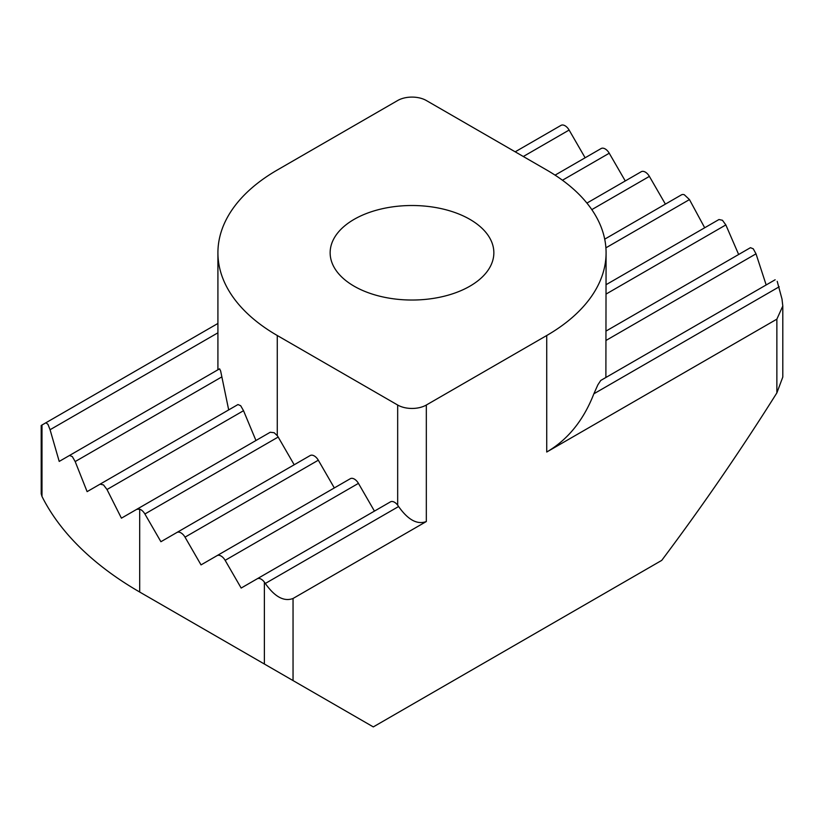 <?xml version="1.0" encoding="UTF-8"?>
<svg xmlns="http://www.w3.org/2000/svg" width="824" height="824" viewBox="0 0 824 824"><rect width="100%" height="100%" fill="white"/><g stroke="black" fill="none" stroke-linecap="round" stroke-linejoin="round"><path stroke-width="1.24" d="M144.89 513.991A8.106 4.676 -120 0 0 140.842 509.706A8.106 4.676 -120 0 0 139.689 509.181L136.794 509.294L270.251 432.25L274.165 432.734L277.276 435.669A8.106 4.676 60 0 1 278.182 437.039L144.89 513.991L160.907 541.718L310.205 455.528A8.106 4.676 60 0 1 314.253 455.929A8.106 4.676 60 0 1 318.311 460.204L185.019 537.155L201.035 564.893L350.334 478.692A8.106 4.676 60 0 1 354.382 479.094A8.106 4.676 60 0 1 358.44 483.369L225.148 560.33L241.164 588.058L390.463 501.857A8.106 4.676 60 0 1 394.511 502.259A8.106 4.676 60 0 1 397.673 505.174L398.6 506.523L265.307 583.474C274.783 596.885 284.022 601.88 293.045 598.481L293.045 680.572L373.303 726.912L661.734 560.382C702.182 506.482 740.56 450.646 776.867 392.894L776.867 319.156L546.724 452.026C567.829 439.697 583.546 420.281 593.867 393.79L597.843 384.87L600.748 380.451L775.147 279.769L600.748 380.451M777.207 281.334L782.007 299.081L782.8 306.034L776.867 319.156M750.448 247.684L606.083 331.032L750.448 247.684L753.26 248.807L756.01 253.833L766.166 284.95M718.971 219.524L606.083 284.692L718.971 219.524L722.442 220.266L725.841 224.921L738.654 254.492M681.407 194.876L604.713 239.156L681.407 194.876A8.106 4.676 60 0 1 684.311 194.752L689.461 199.583L704.695 227.764M641.268 171.711L586.915 203.095L641.268 171.711A8.106 4.676 60 0 1 645.326 172.113A8.106 4.676 60 0 1 649.384 176.388L665.39 204.115M601.139 148.536L555.067 175.141L601.139 148.536A8.106 4.676 60 0 1 605.197 148.938A8.106 4.676 60 0 1 609.245 153.223L625.261 180.95M561.01 125.372L515.196 151.822L561.01 125.372A8.106 4.676 60 0 1 565.068 125.773A8.106 4.676 60 0 1 569.116 130.048L585.133 157.786M265.307 583.474L264.38 582.125A8.106 4.676 -120 0 0 261.229 579.21A8.106 4.676 -120 0 0 257.17 578.809L390.463 501.857M225.148 560.33A8.106 4.676 -120 0 0 221.1 556.046A8.106 4.676 -120 0 0 217.042 555.644L350.334 478.692M185.019 537.155A8.106 4.676 -120 0 0 180.971 532.881A8.106 4.676 -120 0 0 176.913 532.479L310.205 455.528M270.251 432.25L121.427 518.172L107.007 489.518L103.515 484.924L100.075 484.162L87.117 491.64L75.18 461.564L72.327 456.589L69.535 455.456L59.215 461.419L50.068 429.726L47.957 424.35L45.907 422.764L41.993 425.019L41.993 496.46A385.107 222.336 0 0 0 139.689 592.023A385.107 222.336 0 0 0 139.689 592.034L264.38 664.02L264.38 582.125M237.982 404.543L100.075 484.162L237.982 404.543L240.69 405.727L243.523 410.702L255.955 440.51M219.596 368.822L69.535 455.456L219.596 368.822L220.636 370.965L228.691 409.909M469.886 219.359A81.854 47.256 0 0 0 380.678 209.111A81.854 47.256 0 0 0 330.146 252.772A81.854 47.256 0 0 0 354.114 286.186A81.854 47.256 0 0 0 443.322 296.434A81.854 47.256 0 0 0 493.854 252.772A81.854 47.256 0 0 0 469.886 219.359M41.993 496.46L41.21 493.844L41.2 425.483L41.993 425.019M278.182 437.039L294.189 464.767M318.311 460.204L334.317 487.932M358.44 483.369L374.446 511.107M605.887 377.485L606.083 252.772A202.683 117.018 0 0 0 546.724 170.022L426.327 100.518A20.27 11.701 0 0 0 397.673 100.518L277.276 170.022A202.683 117.018 0 0 0 217.917 252.772A202.683 117.018 0 0 0 277.276 335.512L397.673 405.027A20.27 11.701 0 0 0 426.327 405.027L546.724 335.512A202.683 117.018 0 0 0 606.083 252.772M426.327 405.027L426.327 521.53C417.315 524.929 408.065 519.934 398.6 506.523M426.327 521.53L293.045 598.481M139.689 509.181L139.689 592.034L234.284 646.644A251.33 145.106 180 0 1 233.583 646.243M293.045 680.572L264.38 664.02M782.8 306.034L782.8 377.042L776.867 392.894M45.907 422.764L217.917 323.451L45.907 422.764M779.205 286.783L593.867 393.79M756.01 253.833L606.083 340.394M725.841 224.921L606.083 294.055M689.461 199.583L605.908 247.828M649.384 176.388L591.807 209.626M609.245 153.223L562.452 180.24M569.116 130.048L523.302 156.508M243.523 410.702L107.007 489.518M221.893 376.856L75.18 461.564M217.917 332.814L50.068 429.726M546.724 335.512L546.724 452.026M277.276 335.512L277.276 435.669M397.673 505.174L397.673 405.027M217.917 369.791L217.917 252.772M234.284 646.644L139.689 592.034"/></g></svg>
